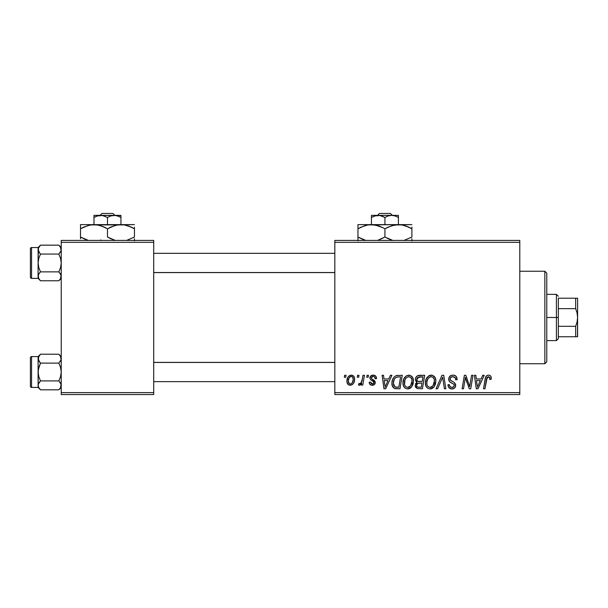 <?xml version="1.0" encoding="UTF-8"?>
<svg xmlns="http://www.w3.org/2000/svg" width="608" height="608" viewBox="0 0 608 608"><rect width="100%" height="100%" fill="white"/><g stroke="black" fill="none" stroke-linecap="round" stroke-linejoin="round"><path stroke-width="0.91" d="M334.826 240.418L519.794 240.418L519.794 242.341L334.826 242.341L334.826 392.631L519.794 392.631L519.794 240.418L334.826 240.418L334.826 242.341L334.826 240.418M402.967 382.949L403.765 378.997L406.281 375.881L409.876 375.235L412.49 377.226L413.463 380.426L413.068 384.096L411.631 386.916L409.868 388.413L407.36 388.945L405.133 388.155L403.522 386.072L402.967 382.949C402.868 386.369 404.426 388.368 407.626 388.953L411.631 386.916L413.478 380.95C413.493 377.629 411.95 375.683 408.842 375.113C404.898 376.056 402.937 378.662 402.967 382.949M388.763 378.966L390.42 375.288L391.94 375.288L385.677 388.778L383.96 388.778L382.113 375.288L383.526 375.288L383.975 378.966L388.763 378.966L383.975 378.966L383.526 375.288L382.113 375.288L383.96 388.778L385.677 388.778L391.94 375.288L390.42 375.288L388.763 378.966M488.49 375.113L489.888 375.41L490.899 376.405L491.12 379.316L489.714 379.491L489.767 377.712L488.999 376.808L487.236 377.196L484.941 388.778L483.52 388.778L485.625 377.218L486.788 375.622L488.49 375.113C486.453 375.44 485.351 376.702 485.184 378.89L483.52 388.778L484.941 388.778L486.552 379.225L488.399 376.694L489.843 378.32L489.714 379.491L491.12 379.316L491.249 378.092C491.241 376.223 490.322 375.235 488.49 375.113M448.681 379.08L449.38 376.785L451.311 375.356L453.796 375.174L456.129 376.337L457.087 379.681L455.688 379.848L455.232 377.705L453.545 376.747L451.372 376.983L450.095 378.7L450.543 380.243L454.1 382.424L455.46 384.089L455.445 386.81L454.032 388.451L451.136 388.9L448.605 387.266L447.982 384.75L449.38 384.606L449.798 386.338L451.463 387.342L453.576 386.931L454.29 385.457L453.766 384.256L449.548 381.657L448.681 379.08C448.727 380.904 449.616 382.166 451.349 382.85L453.766 384.256L454.29 385.457C454.108 386.764 453.332 387.402 451.964 387.38C450.384 387.304 449.517 386.483 449.373 384.917L447.974 385.046C448.157 387.501 449.472 388.801 451.911 388.953C454.252 388.877 455.514 387.684 455.688 385.373L454.1 382.424L450.444 380.129L450.087 378.951C450.315 377.439 451.227 376.686 452.823 376.694L455.331 377.857L455.688 379.848L457.087 379.681C457.132 376.785 455.742 375.265 452.914 375.113C450.346 375.227 448.932 376.55 448.681 379.08M436.073 388.778L441.97 375.288L443.756 375.288L445.824 388.778L444.41 388.778L442.639 377.218L437.585 388.778L436.073 388.778L437.585 388.778L442.639 377.218L444.41 388.778L445.824 388.778L443.756 375.288L441.97 375.288L436.073 388.778M425.387 382.949L426.185 378.997L428.708 375.881L432.296 375.235L435.047 377.454L435.883 380.426L435.488 384.096L434.051 386.916L432.288 388.413L429.78 388.945L427.553 388.155L425.942 386.072L425.387 382.949C425.288 386.369 426.846 388.368 430.046 388.953L434.051 386.916L435.898 380.95C435.913 377.629 434.37 375.683 431.262 375.113C427.318 376.056 425.357 378.662 425.387 382.949M344.31 377.218L344.637 375.288L346.036 375.288L345.747 377.218L344.31 377.218L345.747 377.218L346.036 375.288L344.637 375.288L344.31 377.218M415.401 379.483L416.032 377.218L417.742 375.622L424.688 375.288L422.408 388.778L417.088 388.55L415.317 386.452L415.659 383.564L417.088 382.212L415.804 381.125L415.401 379.483L417.088 382.212L415.226 385.502L417.088 388.55L422.408 388.778L424.688 375.288L419.284 375.288C416.86 375.6 415.568 376.998 415.401 379.483M481.072 378.966L482.729 375.288L484.249 375.288L477.987 388.778L476.269 388.778L474.422 375.288L475.828 375.288L476.284 378.966L481.072 378.966L476.284 378.966L475.828 375.288L474.422 375.288L476.269 388.778L477.987 388.778L484.249 375.288L482.729 375.288L481.072 378.966M470.166 383.519L471.61 375.288L473.032 375.288L470.729 388.778L469.247 388.778L465.386 377.332L463.509 388.778L462.088 388.778L464.368 375.288L465.85 375.288L469.733 386.718L470.166 383.519L469.733 386.718L465.85 375.288L464.368 375.288L462.088 388.778L463.509 388.778L465.386 377.332L469.247 388.778L470.729 388.778L473.032 375.288L471.61 375.288L470.166 383.519M373.168 375.113L375.63 375.987L376.519 378.617L375.113 378.792L374.68 377.074L373.639 376.398L372.446 376.42L371.404 377.203L371.556 378.7L374.581 380.684L375.28 382.234L374.444 384.522L371.739 385.236L369.846 384.294L369.162 382.295L370.561 382.12L371.055 383.511L372.043 384.02L373.768 383.238L373.654 381.748L370.675 379.84L369.869 378.199L370.88 375.82L373.168 375.113C371.222 375.136 370.12 376.078 369.862 377.956L370.568 379.734L373.753 381.908L373.89 382.698L372.415 384.051L370.561 382.12L369.162 382.295C369.322 384.233 370.386 385.229 372.354 385.274C374.148 385.191 375.128 384.264 375.288 382.485L371.556 378.7L371.26 377.849L373.107 376.344C374.505 376.504 375.174 377.325 375.113 378.792L376.519 378.434C376.42 376.306 375.303 375.197 373.168 375.113M396.104 375.615L402.268 375.288L399.988 388.778L394.516 388.466L392.251 385.7L391.94 382.683L392.479 379.856L393.824 377.31L396.104 375.615C393.239 377.272 391.848 379.818 391.932 383.26C391.765 385.768 392.753 387.554 394.904 388.603L399.988 388.778L402.268 375.288L396.104 375.615M346.917 381.178L347.928 377.211L349.334 375.721L351.644 375.128L353.803 376.314L354.578 378.305L354.396 381.14L353.628 383.124L352.207 384.697L350.451 385.267L348.756 384.948L347.297 383.336L346.917 381.178C346.849 383.549 347.943 384.917 350.185 385.274C353.278 384.53 354.753 382.447 354.624 379.02C354.616 376.717 353.506 375.41 351.287 375.113C348.285 375.866 346.826 377.887 346.917 381.178L346.925 381.543M357.276 377.218L357.595 375.288L359.001 375.288L358.705 377.218L357.276 377.218L358.705 377.218L359.001 375.288L357.595 375.288L357.276 377.218M362.292 379.21L362.999 375.288L364.42 375.288L362.763 385.1L361.342 385.1L361.699 383.07L360.202 385.016L358.477 384.917L359.032 383.39L360.073 383.64L361.106 382.766L362.292 379.21C362.216 381.284 361.365 382.782 359.738 383.701L359.032 383.39L358.477 384.917L359.427 385.274L361.699 383.07L361.342 385.1L362.763 385.1L364.42 375.288L362.999 375.288L362.292 379.21M366.73 377.218L367.057 375.288L368.456 375.288L368.167 377.218L366.73 377.218L368.167 377.218L368.456 375.288L367.057 375.288L366.73 377.218M334.826 394.554L519.794 394.554L519.794 242.341L334.826 242.341L334.826 394.554L334.826 392.631L519.794 392.631L519.794 394.554L334.826 394.554M61.226 240.418L153.71 240.418L153.71 242.341L61.226 242.341L61.226 392.631L153.71 392.631L153.71 240.418L61.226 240.418L61.226 242.341L61.226 240.418M61.226 394.554L153.71 394.554L153.71 242.341L61.226 242.341L61.226 394.554L61.226 392.631L153.71 392.631L153.71 394.554L61.226 394.554M417.088 382.212L416.647 382.455M415.317 386.452L415.652 387.349M417.886 377.363L423.001 376.869L422.233 381.421L419.262 381.421C417.764 381.558 416.944 380.927 416.807 379.521L416.997 378.488M418.988 376.937L417.574 377.606L416.807 379.521L418.988 376.937M419.383 376.892L420.029 376.869M417.43 387.007L418.851 387.205C417.491 387.334 416.746 386.749 416.624 385.442L417.643 383.382L421.96 382.994L421.253 387.205L418.851 387.205L421.253 387.205L421.96 382.994L418.494 383.093M416.814 384.416L416.662 385.852L417.255 386.901M417.4 383.557L417.058 383.952M429.932 375.318L428.708 375.881M427.211 377.249L426.824 377.804M425.729 380.266L425.577 380.927M425.471 381.596L425.402 382.272M425.402 383.481L425.44 384.013M430.624 388.922L431.201 388.816M431.68 386.954L432.942 385.882L430.092 387.38C427.834 386.939 426.732 385.51 426.786 383.093C426.702 379.734 428.161 377.598 431.163 376.694C433.398 377.112 434.507 378.51 434.492 380.882L432.942 385.882L434.317 382.873L434.317 379.407L432.904 377.272L430.897 376.702M428.648 387L429.712 387.349M427.188 385.312L428.047 386.544M441.499 379.954L441.735 379.415M457.079 379.24L457.041 378.792M455.46 375.759L455.073 375.539M450.27 382.234L450.665 382.478M452.58 383.511L453.18 383.861M450.118 386.718L449.798 386.338M449.084 387.881L450.384 388.71M451.136 388.9L451.524 388.938M455.666 384.94L455.597 384.507M454.1 382.424L453.272 381.908M452.413 381.452L451.888 381.163M451.379 380.866L450.885 380.532M450.444 380.129L450.171 379.567M450.14 378.457L450.308 377.986M455.612 378.609L455.681 379.004M487.798 375.182L486.499 375.858M486.552 379.225L486.681 378.548M486.81 378.039L486.993 377.553M489.767 377.712L489.843 378.32M476.968 383.937L476.482 380.547L480.305 380.547L477.318 387.304L480.305 380.547L476.482 380.547L477.181 385.616M466.108 379.97L466.594 381.444M466.739 381.839L467.066 382.774M371.435 385.183L370.568 384.872M373.434 383.678L373.768 383.238M384.659 383.937L384.172 380.547L387.995 380.547L385.008 387.304L387.995 380.547L384.172 380.547L384.872 385.616M397.723 375.303L397.176 375.356M392.479 379.856L392.16 380.965M396.188 388.77L396.621 388.778M397.746 376.914L400.581 376.869L398.833 387.205L395.025 386.977L393.33 383.344L393.422 381.968M395.724 387.136L396.348 387.19M393.642 385.434L395.458 387.098M393.634 380.904L394.242 379.346L393.33 383.344C393.247 379.369 395.063 377.211 398.78 376.869L396.728 377.097L395.002 378.199L396.728 377.097M398.263 376.876L400.581 376.869L398.833 387.205L396.796 387.205M404.791 377.249L404.404 377.804M408.204 388.922L408.781 388.816M409.868 388.413L410.818 387.752M409.26 386.954L410.522 385.882L407.672 387.38C405.414 386.939 404.312 385.51 404.366 383.093C404.282 379.734 405.741 377.598 408.743 376.694C410.978 377.112 412.087 378.51 412.072 380.882L410.522 385.882L411.897 382.873L411.897 379.407L410.484 377.272L408.477 376.702M406.228 387L407.292 387.349M404.768 385.312L405.627 386.544M354.441 377.591L354.19 376.922M350.512 375.204L347.928 377.211M346.97 380.144L346.925 380.654M352.207 384.697L353.628 383.124M349.547 383.891L350.246 384.051C348.848 383.686 348.202 382.736 348.316 381.178L348.331 380.79L348.316 381.178C348.232 378.769 349.22 377.158 351.272 376.344C352.678 376.679 353.324 377.621 353.218 379.172C353.354 381.649 352.366 383.276 350.246 384.051L350.444 384.036M349 378.191L348.331 380.79M352.397 382.569L353.21 379.567L352.655 377.044L350.892 376.382L349.174 377.849M360.81 384.461L361.296 383.792M416.807 379.521L417.042 380.608L417.924 381.262L422.233 381.421L423.001 376.869L420.371 376.869M430.092 387.38L430.912 387.273M430.631 376.74L429.187 377.393L427.812 379.004L426.846 382.029L426.953 384.59M395.002 378.199L394.242 379.346M393.33 383.344L393.49 384.925M407.672 387.38L408.492 387.273M408.211 376.74L405.992 378.115L404.936 379.97L404.533 384.59M348.316 381.178L349.334 383.77M350.634 384.005L352.192 382.896M544.844 363.728L546.774 361.806L546.774 273.174L544.844 271.244L544.844 363.728L544.844 271.244L519.794 271.244L544.844 271.244L546.774 273.174L546.774 361.806L544.844 363.728L519.794 363.728L544.844 363.728M59.212 354.586L61.226 356.6L58.839 354.213L60.557 356.364L61.226 358.659L60.564 356.379L61.058 359.814L58.839 363.113L40.493 363.113L38.775 360.962L39.809 362.383L38.106 358.659L38.775 360.954L38.281 357.504L40.493 354.213L38.775 356.364L40.493 354.213L58.839 354.213L60.564 356.372L61.058 359.814L58.839 363.113L60.564 367.437L61.226 372.012L60.564 376.595L58.839 380.92L61.051 384.195L60.564 387.653L58.839 389.819L40.493 389.819L38.775 387.668L38.106 385.366L38.106 387.433L40.493 389.819L38.775 387.668L38.106 385.366L38.768 383.078L40.493 380.92L58.839 380.92L40.493 380.92L38.775 376.595L38.106 372.012L38.775 367.43L40.493 363.113L58.839 363.113L60.564 367.437L61.226 372.012L60.564 376.595L58.839 380.92L60.564 383.078L61.226 385.366L61.051 384.195M60.291 361.395L60.557 360.962M38.281 384.195L40.493 380.92L38.775 376.595L38.106 372.012L38.106 387.433L40.493 389.819L58.839 389.819L60.542 387.699M31.555 387.425L31.555 356.6A1.155 1.155 0 0 0 30.4 357.755L30.4 386.27A1.155 1.155 0 0 0 31.555 387.425L38.106 387.425L31.555 387.425A1.155 1.155 0 0 1 30.4 386.27L30.4 357.755A1.155 1.155 0 0 1 31.555 356.6L31.555 387.425M60.777 356.782L58.839 354.213L40.493 354.213L38.106 356.6L31.555 356.6L38.106 356.6L38.106 369.01M60.694 383.314L61.226 385.366L60.564 387.653L61.058 384.218M38.646 387.418L38.106 385.366L38.281 369.687L40.493 363.113L38.281 359.822L38.798 356.334M38.106 375.022L38.106 358.659L38.768 356.379L40.493 354.213M38.106 356.6L38.281 359.814M38.555 387.243L40.493 389.819L38.775 387.668M40.128 389.439L40.493 389.819M334.826 362.452L153.71 362.452L334.826 362.452M153.71 272.528L334.826 272.528L153.71 272.528M59.212 245.533L61.226 247.54L58.839 245.153L60.557 247.312L61.226 249.607L60.564 247.319L61.058 250.762L58.839 254.06L40.493 254.06L38.775 251.91L39.809 253.323L38.106 249.607L38.775 251.894L38.281 248.444L40.493 245.153L38.775 247.312L40.493 245.153L58.839 245.153L60.564 247.319L61.058 250.762L58.839 254.06L60.564 258.385L61.226 262.96L60.564 267.543L58.839 271.86L61.051 275.143L60.564 278.601L58.839 280.767L40.493 280.767L38.775 278.608L38.106 276.313L38.106 278.38L40.493 280.767L38.775 278.608L38.106 276.313L38.768 274.026L40.493 271.86L58.839 271.86L40.493 271.86L38.775 267.535L38.106 262.96L38.775 258.377L40.493 254.06L58.839 254.06L60.564 258.385L61.226 262.96L60.564 267.543L58.839 271.86L60.557 274.01L61.226 276.313L60.694 274.261M60.291 252.335L60.557 251.91M60.777 247.73L58.839 245.153L40.493 245.153L38.106 247.54L31.555 247.547L38.106 247.547L38.106 276.313L38.775 274.01L40.493 271.86L38.775 267.535L38.106 262.96L38.106 278.38L31.555 278.373L31.555 247.547A1.155 1.155 0 0 0 30.4 248.702L30.4 277.218A1.155 1.155 0 0 0 31.555 278.373L38.106 278.373L40.493 280.767L58.839 280.767L60.542 278.646M31.555 247.547L31.555 278.373A1.155 1.155 0 0 1 30.4 277.218L30.4 248.702A1.155 1.155 0 0 1 31.555 247.547M38.646 278.365L38.281 275.158M61.051 277.484L60.564 278.601L61.058 275.158L61.058 277.461M38.106 265.97L38.106 259.95M38.106 247.54L38.106 249.607L38.798 247.274M38.106 249.546L38.768 247.319L40.493 245.153M38.106 249.607L38.768 251.894L40.493 254.06L38.775 258.377L38.106 262.96L38.281 250.762M40.128 280.387L38.555 278.19M39.809 381.649L38.783 383.063M61.226 358.659L61.058 359.814M39.809 272.597L38.783 274.01M40.493 280.767L38.775 278.608M61.226 249.607L61.058 250.762M558.334 298.216L558.334 308.659L558.334 298.216L575.67 298.216L558.334 298.216M558.334 317.49L558.334 308.659L558.334 326.314L558.334 317.49L556.404 317.49L558.334 317.49M546.774 294.363L556.404 294.363L556.404 317.49L556.404 294.363L558.334 296.294M546.774 317.49L556.404 317.49L546.774 317.49M575.67 336.756L558.334 336.756L558.334 338.679L558.334 326.314L558.334 336.756L577.6 336.756L575.67 336.756L575.67 326.314L558.334 326.314L575.67 326.314L575.67 336.756L577.076 336.756M546.774 340.609L556.404 340.609L556.404 317.49L556.404 340.609L558.334 338.679M577.463 298.216L575.7 298.216M577.6 336.756L577.6 298.216L577.6 317.49L577.083 312.991L575.67 308.659L575.67 298.216L575.67 308.659L558.334 308.659L575.67 308.659L577.083 312.991L577.6 317.49L577.076 321.997L575.67 326.314L577.076 321.997L577.6 317.49L577.463 336.756M577.076 298.216L575.67 298.216M379.476 213.446L390.374 213.446L379.476 213.446L377.462 215.369L379.476 213.446M392.388 215.369L390.374 213.446L392.388 215.369M398.415 217.459L395.139 215.954L398.415 217.459L398.415 224.618L398.415 215.369L391.666 215.369L395.132 215.946L398.415 217.459L398.415 215.369L391.666 215.369L395.132 215.946L398.415 217.459M394.394 215.734L393.429 215.521M377.218 215.414L376.42 215.521L377.218 215.414M375.508 215.718L371.435 217.459L371.435 224.618L371.435 217.459L374.695 215.954L379.924 215.521L384.925 217.459L384.925 224.618L384.925 217.459L388.185 215.954L391.666 215.369L378.184 215.369L381.642 215.946L384.925 217.459L388.185 215.954L391.666 215.369L371.435 215.369L371.435 217.459L374.695 215.954L378.184 215.369L371.435 215.369M371.435 215.954L371.435 217.459L371.435 215.954M361.426 226.989L367.893 224.93L371.435 224.618L357.952 224.618L411.897 224.618L394.896 224.922L401.903 224.914L408.682 227.111L405.376 225.788L411.897 228.79L408.69 227.111L411.897 228.79L411.897 237.014L404.039 240.418L411.897 237.014L411.897 227.111M388.398 226.989L394.866 224.93L398.415 224.618L401.903 224.914L408.69 227.111M392.791 240.418L384.925 237.014L384.925 228.79L381.71 227.111L384.925 228.79L384.925 237.014L391.461 240.023L384.925 237.014L378.366 240.023M381.452 238.815L378.404 240.016M381.71 227.111L384.925 228.79L391.446 225.788L398.415 224.618L367.946 224.914L374.923 224.914L382.835 227.658M376.892 225.34L374.954 224.922M361.16 238.693L365.811 240.418L357.952 237.014L364.488 240.023L357.952 237.014L357.952 240.882L357.952 228.79L357.952 238.693M357.952 224.618L357.952 228.79L364.466 225.788L367.893 224.93L371.435 224.618L378.366 225.781M411.897 240.89L411.897 238.693M384.925 228.79L388.14 227.111M357.952 227.111L357.952 228.79L361.403 226.997M359.343 228.015L357.952 228.79M376.854 225.332L371.435 224.618M378.404 225.788L380.844 226.723M411.897 228.79L409.746 227.628M392.783 240.418L388.998 239.081M384.925 237.014L381.71 238.693M357.952 237.014L360.096 238.176M387.015 238.146L388.147 238.701M410.506 237.789L411.897 237.014M375.296 215.772L374.718 215.946M394.326 215.711L392.631 215.414M102.022 213.446L112.921 213.446L102.022 213.446L100.008 215.369L102.022 213.446M114.935 215.369L112.921 213.446L114.935 215.369M116.941 215.734L120.954 217.459L117.686 215.954L120.954 217.459L120.954 224.618L120.954 215.369L114.213 215.369L117.678 215.946L120.954 217.459L120.954 215.954M98.055 215.718L102.471 215.521L107.472 217.459L107.472 224.618L107.472 217.459L110.732 215.954L115.178 215.414M93.982 215.369L93.982 224.618L93.982 217.459L97.242 215.954L102.471 215.521L107.472 217.459L110.732 215.954L114.213 215.369L93.982 215.369L120.954 215.521M97.842 215.772L93.982 217.459L93.982 215.521L93.982 217.459L97.242 215.954M88.646 225.31L93.982 224.618L80.499 224.618L134.444 224.618L117.435 224.922L124.45 224.914L131.229 227.111L127.923 225.788L134.444 228.79L131.229 227.111L134.444 228.79L134.444 237.014L126.578 240.418L134.444 237.014L134.444 227.111M115.619 225.31L120.954 224.618L124.45 224.914L131.229 227.111M110.945 226.989L117.412 224.93M109.562 238.146L115.33 240.418L107.472 237.014L107.472 228.79L104.257 227.111L100.928 225.788L107.472 228.79L107.472 237.014L111.545 239.081M99.606 240.418L100.951 240.016L99.606 240.418M99.438 225.34L97.5 224.922M117.466 224.914L90.493 224.914L97.47 224.914L100.913 225.781L107.472 228.79L115.345 225.386M83.972 226.989L90.44 224.93L93.982 224.618L97.47 224.914L103.39 226.723M80.499 224.618L80.499 237.014L87.035 240.016L83.706 238.693M80.499 238.693L80.499 237.014L88.358 240.418L80.499 237.014L80.499 228.79L88.358 225.386M134.444 240.89L134.444 238.693M107.472 228.79L110.686 227.111M80.499 227.111L80.499 228.79L83.95 226.997M81.89 228.015L80.499 228.79M99.4 225.332L93.982 224.618M105.382 227.658L104.249 227.111M134.444 228.79L132.293 227.628M110.686 238.701L107.472 237.014M80.499 237.014L82.642 238.176M133.053 237.789L134.444 237.014M116.873 215.711L115.984 215.521M61.226 387.433L58.839 389.819M153.71 381.649L334.826 381.649M153.71 362.383L334.826 362.383M334.826 253.323L153.71 253.323M334.826 272.597L153.71 272.597M61.226 278.38L58.839 280.767"/></g></svg>

